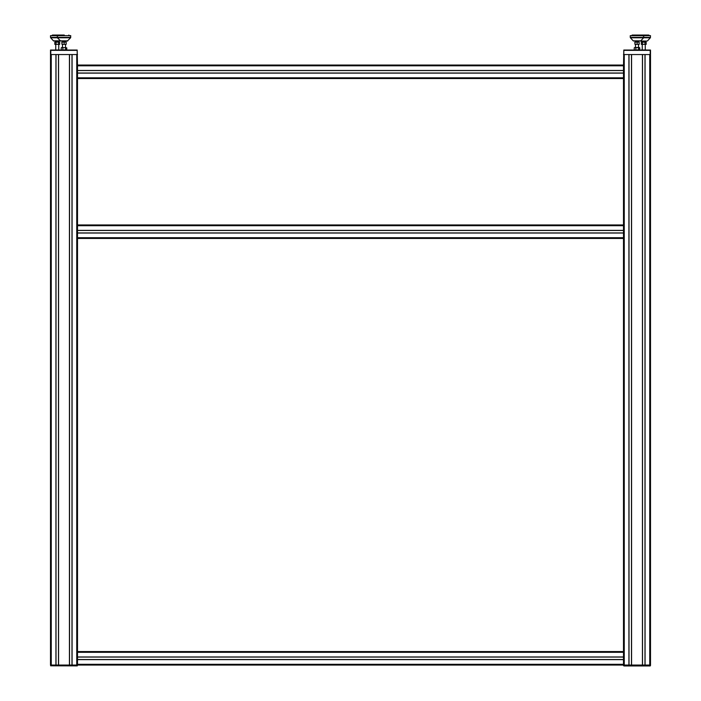 <?xml version="1.0" encoding="UTF-8"?>
<svg xmlns="http://www.w3.org/2000/svg" width="701" height="701" viewBox="0 0 701 701"><rect width="100%" height="100%" fill="white"/><g stroke="black" fill="none" stroke-linecap="round" stroke-linejoin="round"><path stroke-width="1.05" d="M51.252 50.051L50.498 50.051L50.498 665.047M623.496 54.547L650.502 54.547L650.502 50.051L623.802 50.051L623.496 65.798L623.496 65.053L77.504 65.053L77.504 665.047L623.496 665.047L623.496 65.798L77.504 65.798L77.198 50.051L50.796 50.051M50.498 664.303L50.498 659.623M50.498 656.977L50.498 652.298M76.751 54.547L72.072 54.547L72.072 665.047L76.751 665.047L76.751 54.547M55.931 54.547L51.252 54.547L51.252 665.047L55.931 665.047L55.931 54.547M69.434 54.547L58.569 54.547L58.569 665.047L69.434 665.047L69.434 54.547M56.019 54.547L56.019 665.047M58.481 54.547L58.481 665.047M69.522 54.547L69.522 665.047M71.984 54.547L71.984 665.047M649.748 54.547L645.069 54.547L645.069 665.047L649.748 665.047L649.748 54.547M628.928 54.547L624.249 54.547L624.249 665.047L628.928 665.047L628.928 54.547M642.431 54.547L631.566 54.547L631.566 665.047L642.431 665.047L642.431 54.547M650.502 54.547L650.502 665.047L623.496 665.047L623.522 665.626L623.496 665.047L77.504 665.047L623.496 665.047M629.016 54.547L629.016 665.047L629.016 54.547M631.478 54.547L631.478 665.047M642.519 54.547L642.519 665.047M644.981 54.547L644.981 665.047M77.504 78.547L623.496 78.547M77.504 73.027L623.496 73.027M77.504 70.573L623.496 70.573M77.504 659.527L623.496 659.527L77.504 659.527M77.504 657.074L623.496 657.074L77.504 657.074M77.504 651.553L623.496 651.553M77.504 238.454L623.496 238.454M77.504 232.934L623.496 232.934M77.504 230.471L623.496 230.471M77.504 224.951L623.496 224.951M50.621 665.801L77.303 665.871M77.198 665.047L77.198 665.503L77.504 665.047L50.796 665.047M623.951 665.95L650.046 665.95L650.502 665.503L650.046 665.95L623.951 665.95L623.496 665.503M650.502 665.047L650.3 665.871M58.753 49.929L58.753 44.347M56.036 42.104L56.036 44.347L54.827 44.347L54.827 42.104L59.673 42.104L59.673 44.347L58.463 44.347L58.463 42.104M56.036 44.347L58.463 44.347M59.05 42.104L59.05 41.35A2.252 2.252 0 0 0 59.243 41.052L59.243 41.052M55.256 41.052A2.252 2.252 0 0 0 55.449 41.35L59.05 41.35M70.748 37.363L50.498 37.363L50.498 35.646L70.748 35.646L70.591 37.775L50.656 37.775L53.469 40.851L67.778 40.851A0.596 0.596 -90 0 1 67.331 41.052L65.99 41.052A2.252 2.252 0 0 1 65.798 41.35L65.798 42.104M62.047 35.05L52.452 35.05L51.699 35.804M54.853 49.99L59.646 49.99M59.646 50.209L54.853 50.209M645.253 49.929L645.253 44.347M642.537 42.104L642.537 44.347L641.327 44.347L641.327 42.104L646.173 42.104L646.173 44.347L644.964 44.347L644.964 42.104M642.537 44.347L644.964 44.347M645.551 42.104L645.551 41.35A2.252 2.252 0 0 0 645.744 41.052L640.416 41.052L645.744 41.052M641.757 41.052A2.252 2.252 0 0 0 641.95 41.35L645.551 41.35M650.502 37.363L630.252 37.363L630.252 35.646L650.502 35.646L650.344 37.775L630.409 37.775L633.222 40.851L640.775 40.851A0.596 0.596 -90 0 1 640.337 41.052L647.084 41.052M649.284 35.646A0.754 0.754 0 0 0 648.548 35.05L638.953 35.05M641.354 49.99L646.147 49.99M646.147 50.209L641.354 50.209M50.498 54.547L77.504 54.547M61.968 44.347L61.837 42.104L66.166 42.104L66.166 44.347L61.968 44.347L61.968 42.104M64.133 42.104L64.133 44.347M64.001 41.052L62.012 41.052A2.252 2.252 0 0 0 62.196 41.35L65.798 41.35M62.012 41.052L67.331 41.052L70.591 37.775M64.264 35.05L59.199 35.05L64.264 35.05M61.706 47.528L66.761 47.808L61.706 47.528M61.706 50.051L66.761 49.771L66.761 47.808M66.297 50.051L66.761 49.771M61.241 49.771L61.241 47.808M62.845 49.771L62.845 47.808M65.605 49.771L65.605 47.808M634.966 44.347L634.834 42.104L639.163 42.104L639.163 44.347L634.966 44.347L634.966 42.104M637.13 42.104L637.13 44.347M635.01 41.052L635.01 41.052A2.252 2.252 0 0 0 635.202 41.35L638.804 41.35L638.804 42.104M642.554 35.804L641.801 35.05L632.197 35.05L631.452 35.804M634.703 50.051L639.759 49.771L639.759 47.808L634.703 47.528L639.286 47.528M639.294 50.051L639.759 49.771M639.759 47.808L639.294 47.528M634.239 49.771L634.239 47.808M635.842 49.771L635.842 47.808M638.602 49.771L638.602 47.808M77.504 77.802L623.496 77.802M77.504 73.123L623.496 73.123M77.504 70.477L623.496 70.477M77.504 664.303L623.496 664.303M77.504 659.623L623.496 659.623M77.504 656.977L623.496 656.977M77.504 652.298L623.496 652.298M77.504 237.7L623.496 237.7M77.504 233.021L623.496 233.021M77.504 230.384L623.496 230.384M77.504 225.696L623.496 225.696M650.204 665.047L650.204 665.503L623.802 665.503L623.802 665.047M53.478 40.851L53.916 41.052M50.796 54.547L50.796 50.349L77.198 50.349L77.198 54.547M623.802 54.547L623.802 50.349L650.204 50.349L650.204 54.547M640.775 40.851L643.597 37.775L643.746 35.646M55.747 44.347L55.747 49.929M55.449 41.35L55.449 42.104M61.031 40.851L60.584 41.052M642.247 44.347L642.247 49.929M641.95 41.35L641.95 42.104M639.969 40.851L640.416 41.052M647.531 40.851L650.344 37.775M62.503 44.347L62.503 47.528M65.5 44.347L65.5 47.528M62.196 41.35L62.196 42.104M57.254 35.646L57.403 37.775L60.663 41.052M69.548 35.804L68.803 35.05M58.446 35.804L59.199 35.05M635.5 44.347L635.5 47.528M638.497 44.347L638.497 47.528M635.202 41.35L635.202 42.104M633.222 40.851L633.669 41.052"/></g></svg>
